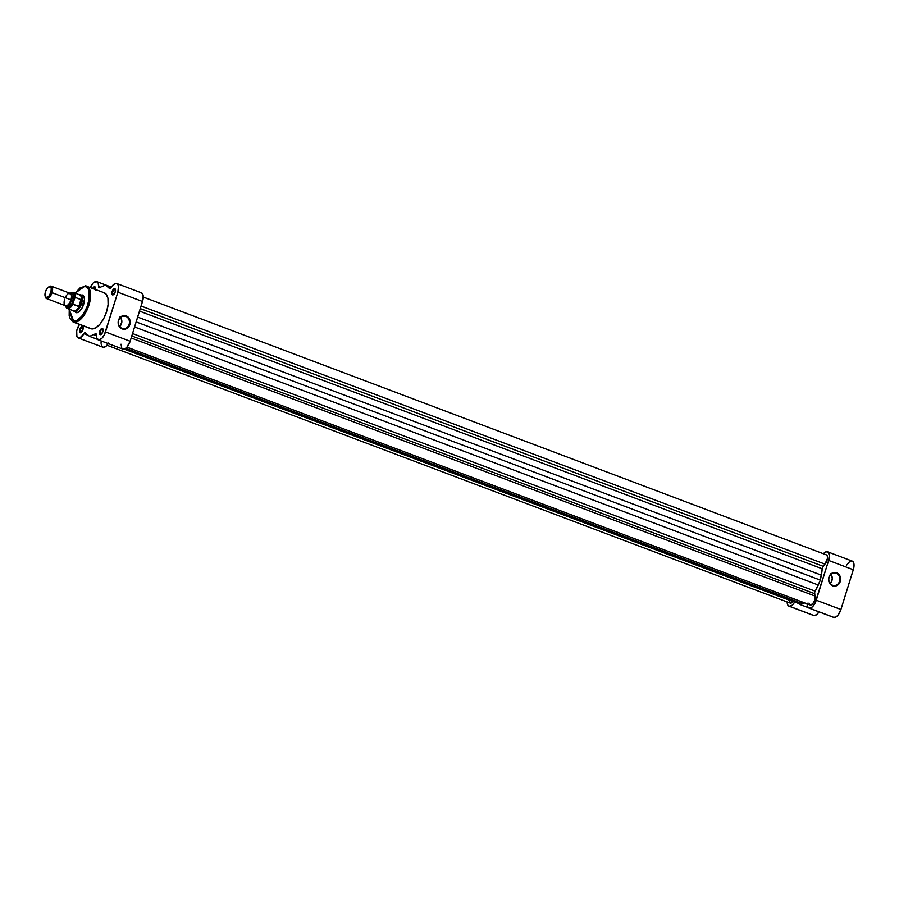<?xml version="1.0" encoding="UTF-8"?>
<svg xmlns="http://www.w3.org/2000/svg" width="899" height="899" viewBox="0 0 899 899"><rect width="100%" height="100%" fill="white"/><g stroke="black" fill="none" stroke-linecap="round" stroke-linejoin="round"><path stroke-width="1.35" d="M832.485 585.26A6.315 5.54 95.4 0 0 839.576 581.248A6.315 5.54 95.4 0 0 836.216 573.281L836.643 572.787A6.866 6.023 -84.6 0 1 840.295 581.439A6.866 6.023 -84.6 0 1 832.586 585.811L832.485 585.26A6.315 5.54 -84.6 0 1 828.945 578.012A6.315 5.54 -84.6 0 1 834.946 572.989A6.315 5.54 -84.6 0 1 836.216 573.281A6.315 5.54 -84.6 0 1 839.767 580.529A6.315 5.54 -84.6 0 1 833.755 585.552A6.315 5.54 -84.6 0 1 832.485 585.26L829.766 583.518L828.586 579.81L828.934 577.147L831.013 573.899L833.148 572.685L836.643 572.787L838.666 574.101L840.464 577.461L840.587 580.136L839.093 583.777L836.092 585.901L832.586 585.811A6.866 6.023 -84.6 0 1 828.934 577.147A6.866 6.023 -84.6 0 1 836.643 572.787L833.643 573.045L836.216 573.281A6.315 5.54 95.4 0 0 829.125 577.304A6.315 5.54 95.4 0 0 832.485 585.26M830.114 583.462A6.315 5.54 95.4 0 0 830.979 574.36M819.382 611.298L816.775 614.556L814.168 615.601L789.502 606.286A8.821 4.102 110.7 0 1 788.985 606.173A8.821 4.102 110.7 0 1 787.164 601.948L787.794 605.061L789.502 606.286L792.109 605.241L794.716 601.993L799.144 603.667L794.716 601.993A8.821 4.102 110.7 0 1 789.502 606.286L814.168 615.601A8.821 4.102 -69.3 0 0 819.034 611.871M850.488 561.178L851.982 561.021L853.567 562.493L853.69 568.348L840.925 609.511L816.258 600.206A8.821 4.102 110.7 0 1 809.448 608.185L834.115 617.489A8.821 4.102 -69.3 0 0 840.925 609.511L837.857 615.321L835.924 617.006L833.564 617.355M846.51 565.28L849.679 561.605M788.985 606.173L813.651 615.489A8.821 4.102 -69.3 0 0 814.168 615.601L813.505 615.422M807.133 603.173L807.628 606.713L809.448 608.185L812.224 606.994L814.944 603.375L828.642 560.437L816.258 600.206L840.925 609.511L853.308 569.741L828.642 560.437L829.361 555.144L827.945 551.975L825.821 551.874L823.372 553.784M795.503 601.071A2.203 1.023 110.7 0 0 794.716 601.993L795.615 601.015M796.705 601.521A25.925 12.058 -69.3 0 0 797.435 602.24L800.29 604.622L804.414 602.903L800.29 604.622L797.435 602.24A25.925 12.058 110.7 0 1 796.705 601.521M808.943 608.061L833.609 617.377A8.821 4.102 -69.3 0 0 834.115 617.489L809.448 608.185A8.821 4.102 110.7 0 1 808.943 608.061A8.821 4.102 110.7 0 1 807.111 603.836M853.308 569.741A8.821 4.102 -69.3 0 0 852.23 561.088L827.563 551.784A8.821 4.102 110.7 0 1 828.642 560.437L853.308 569.741M823.394 553.75A8.821 4.102 110.7 0 1 827.563 551.784M808.257 607.623L800.29 604.622L808.257 607.623M807.111 603.914L804.414 602.903L807.111 603.914M830.047 583.518L831.508 581.653L832.283 578.079L830.462 573.776M826.08 554.807L827.282 555.874L827.473 558.425L824.956 564.134L141.109 306.031L824.956 564.134A5.518 2.562 -69.3 0 0 827.428 558.74A5.518 2.562 -69.3 0 0 826.395 554.874L143.267 297.052M126.995 347.138L810.111 604.971A5.518 2.562 -69.3 0 0 813.775 602.184A5.518 2.562 -69.3 0 0 815.022 596.048L814.584 593.666L131.793 335.956L814.584 593.666A2.203 1.023 -69.3 0 1 815.179 591.171L132.546 333.529L815.179 591.171A24.824 11.541 -69.3 0 0 818.292 585.013L820.36 580.125L136.165 321.898L820.36 580.125L821.36 575.135L137.671 317.089L821.36 575.135A24.824 11.541 -69.3 0 0 822.158 568.752A2.203 1.023 -69.3 0 1 823.113 566.291L140.311 308.593L823.113 566.291L824.956 564.134L822.327 567.775L820.36 580.125L814.651 592.452L815.123 597.801L814.359 600.948L812.763 603.69L810.347 605.027M809.864 604.836L809.01 603.083M803.189 602.352L800.773 603.06L125.781 348.306L800.773 603.06L803.189 602.352M107.037 345.25L790.154 603.083A5.518 2.562 -69.3 0 0 792.997 601.566L790.558 603.162L789.019 600.588M822.158 568.752L139.525 311.11L822.158 568.752M818.292 585.013L134.592 326.966L818.292 585.013M815.022 596.048L131.164 337.945L815.022 596.048M792.997 601.566L124.197 349.138L792.997 601.566M68.998 309.099L73.077 322.011L90.709 328.663A19.194 8.923 -69.3 0 0 91.822 328.922L74.19 322.269A19.194 8.923 110.7 0 1 73.077 322.011L74.19 322.269A0.775 0.674 -84.6 0 1 73.774 321.291L69.099 309.132M75.134 293.141L84.663 286.343A0.775 0.674 -84.6 0 1 85.529 285.848A19.194 8.923 110.7 0 1 86.63 286.096A19.194 8.923 110.7 0 1 88.619 306.065A19.194 8.923 110.7 0 1 74.19 322.269L90.147 328.405M92.619 288.545L94.002 286.927L94.979 287.433A2.753 1.281 -69.3 0 0 93.417 288.658A2.753 1.281 110.7 0 1 94.979 287.433L94.979 287.433A2.753 1.281 110.7 0 1 95.137 287.478A2.753 1.281 110.7 0 1 95.53 287.849A2.753 1.281 -69.3 0 0 94.979 287.433L94.687 286.747A3.304 1.54 110.7 0 1 95.451 287.534A3.304 1.54 110.7 0 1 95.44 289.422L95.283 290.029M113.296 294.557A2.753 1.281 -69.3 0 0 113.679 294.501A2.753 1.281 110.7 0 1 113.296 294.557A2.753 1.281 110.7 0 1 113.139 294.524A2.753 1.281 110.7 0 1 112.858 291.658A2.753 1.281 110.7 0 1 114.926 289.332L114.634 288.635A3.304 1.54 110.7 0 1 115.409 289.422A3.304 1.54 110.7 0 1 113.42 294.692A3.304 1.54 110.7 0 1 112.678 294.917L113.296 294.557L111.97 294.299L112.083 291.624L113.6 289.073L114.926 288.725L115.241 291.917L112.678 294.917A3.304 1.54 110.7 0 1 112.083 291.624A3.304 1.54 110.7 0 1 114.634 288.635L114.926 289.332A2.753 1.281 110.7 0 1 115.094 289.366A2.753 1.281 110.7 0 1 115.477 289.736A2.753 1.281 -69.3 0 0 114.926 289.332L114.926 289.332A2.753 1.281 -69.3 0 0 112.802 291.815A2.753 1.281 -69.3 0 0 113.296 294.557M100.913 334.327A2.753 1.281 -69.3 0 0 101.295 334.271A2.753 1.281 110.7 0 1 100.913 334.327A2.753 1.281 110.7 0 1 100.755 334.293A2.753 1.281 110.7 0 1 100.474 331.428A2.753 1.281 110.7 0 1 102.542 329.101L102.25 328.405A3.304 1.54 110.7 0 1 103.025 329.191A3.304 1.54 110.7 0 1 101.036 334.462A3.304 1.54 110.7 0 1 100.295 334.686L100.913 334.327L99.587 334.068L99.699 331.394L100.845 329.214L102.542 328.495L102.632 332.304L100.295 334.686A3.304 1.54 110.7 0 1 99.699 331.394A3.304 1.54 110.7 0 1 102.25 328.405L102.542 329.101A2.753 1.281 110.7 0 1 102.7 329.135A2.753 1.281 110.7 0 1 103.093 329.506A2.753 1.281 -69.3 0 0 102.542 329.101L102.542 329.101A2.753 1.281 -69.3 0 0 100.418 331.585A2.753 1.281 -69.3 0 0 100.913 334.327M80.966 332.439A2.753 1.281 -69.3 0 0 81.348 332.383A2.753 1.281 110.7 0 1 80.966 332.439A2.753 1.281 110.7 0 1 80.798 332.405A2.753 1.281 110.7 0 1 80.517 329.54A2.753 1.281 110.7 0 1 82.596 327.202L82.292 326.517A3.304 1.54 110.7 0 1 83.068 327.303A3.304 1.54 110.7 0 1 81.079 332.574A3.304 1.54 110.7 0 1 80.337 332.787L80.966 332.439L79.629 332.181L79.741 329.506L81.258 326.955L82.584 326.595L82.899 329.798L80.337 332.787A3.304 1.54 110.7 0 1 79.741 329.506A3.304 1.54 110.7 0 1 82.292 326.517L82.596 327.202A2.753 1.281 110.7 0 1 82.753 327.247A2.753 1.281 110.7 0 1 83.135 327.618A2.753 1.281 -69.3 0 0 82.596 327.202L82.596 327.202A2.753 1.281 -69.3 0 0 80.46 329.697A2.753 1.281 -69.3 0 0 80.966 332.439M125.77 316.369A6.315 5.54 95.4 0 0 118.679 320.392A6.315 5.54 95.4 0 0 122.039 328.349L122.14 328.899A6.866 6.023 -84.6 0 1 118.488 320.246A6.866 6.023 -84.6 0 1 126.197 315.875L123.197 316.133L125.77 316.369A6.315 5.54 -84.6 0 1 129.321 323.618A6.315 5.54 -84.6 0 1 123.309 328.652A6.315 5.54 -84.6 0 1 122.039 328.349A6.315 5.54 -84.6 0 1 118.499 321.112A6.315 5.54 -84.6 0 1 124.5 316.077A6.315 5.54 -84.6 0 1 125.77 316.369L126.197 315.875L128.22 317.19L130.029 320.55L129.861 324.539L128.647 326.865L125.646 329L122.14 328.899L120.118 327.584L118.32 324.224L118.196 321.55L119.691 317.909L122.702 315.785L126.197 315.875A6.866 6.023 -84.6 0 1 129.861 324.539A6.866 6.023 -84.6 0 1 122.14 328.899L122.039 328.349A6.315 5.54 95.4 0 0 129.141 324.337A6.315 5.54 95.4 0 0 125.77 316.369M80.067 295.434L81.989 294.917L82.247 295.524L81.989 294.917A9.372 4.36 110.7 0 1 84.18 297.164A9.372 4.36 110.7 0 1 78.539 312.088A9.372 4.36 110.7 0 1 76.449 312.706L77.067 312.358A8.821 4.102 -69.3 0 0 78.797 311.919A8.821 4.102 110.7 0 1 77.067 312.358A8.821 4.102 110.7 0 1 76.561 312.245M82.787 295.737A8.821 4.102 110.7 0 1 84.259 297.457A8.821 4.102 -69.3 0 0 82.281 295.614M79.494 324.348L76.696 330.866L76.898 336.586L78.404 337.968L79.977 337.81L83.922 333.72L88.36 335.406L83.922 333.72A2.203 1.023 110.7 0 1 85.225 332.652L85.585 332.855A25.925 12.058 -69.3 0 0 86.652 333.967L89.507 336.35L93.631 334.63A25.925 12.058 -69.3 0 0 95.305 333.776A2.203 1.023 110.7 0 1 95.777 333.653L96.732 338.181L98.935 339.923L102.149 338.035L104.385 334.675L117.859 292.175L142.525 301.48A8.821 4.102 -69.3 0 0 141.446 292.827L116.78 283.511A8.821 4.102 110.7 0 1 117.859 292.175L118.477 286.129L117.679 284.185L116.263 283.399A8.821 4.102 110.7 0 1 116.78 283.511M79.449 324.415A8.821 4.102 110.7 0 0 78.202 337.912A8.821 4.102 110.7 0 0 83.922 333.72L85.225 332.652A2.203 1.023 110.7 0 1 85.36 332.675A2.203 1.023 110.7 0 1 85.585 332.855A25.925 12.058 110.7 0 0 86.652 333.967L89.507 336.35L97.474 339.361L89.507 336.35L93.631 334.63L96.328 335.653L93.631 334.63A25.925 12.058 110.7 0 0 95.305 333.776L96.283 334.147L95.777 333.653A2.203 1.023 110.7 0 1 95.901 333.675A2.203 1.023 110.7 0 1 96.35 334.9A8.821 4.102 110.7 0 0 98.16 339.8L122.826 349.104A8.821 4.102 -69.3 0 0 130.141 341.249L126.815 347.34L124.354 349.093L122.298 348.812M98.632 286.523L100.452 287.208L98.632 286.523L98.137 282.983L96.317 281.511A8.821 4.102 110.7 0 1 96.822 281.623A8.821 4.102 110.7 0 1 98.632 286.523L99.047 287.725A2.203 1.023 110.7 0 1 98.632 286.523M85.169 285.826A19.194 8.923 110.7 0 1 85.529 285.848A0.775 0.674 95.4 0 0 84.663 286.343L79.887 288.006L74.954 293.411M116.263 283.399L113.656 284.444L110.622 288.298L109.386 288.568A25.925 12.058 -69.3 0 0 108.33 287.455L105.475 285.073L101.351 286.792A25.925 12.058 -69.3 0 0 99.677 287.646L99.047 287.725A2.203 1.023 110.7 0 0 99.677 287.646A25.925 12.058 110.7 0 1 101.351 286.792L105.475 285.073L111.307 287.275L105.475 285.073L110.611 288.309L108.33 287.455A25.925 12.058 110.7 0 1 109.386 288.568L109.386 288.568A2.203 1.023 110.7 0 0 109.622 288.748A2.203 1.023 110.7 0 0 111.049 287.702A8.821 4.102 110.7 0 1 116.263 283.399M90.26 287.466A8.821 4.102 110.7 0 1 96.317 281.511L93.136 283.073L90.215 287.59M92.709 288.388A3.304 1.54 110.7 0 1 94.687 286.747L95.44 289.411M103.16 292.501L106.228 294.22L107.959 298.446L108.105 304.547L106.621 311.582L103.756 318.482L99.935 324.202L95.744 327.865L91.822 328.922A19.194 8.923 -69.3 0 0 106.251 312.728A19.194 8.923 -69.3 0 0 104.262 292.759L85.529 285.848M141.705 292.95L143.143 295.445L142.952 299.839L130.141 341.249L142.525 301.48L117.859 292.175L105.475 331.945L130.141 341.249L105.475 331.945A8.821 4.102 110.7 0 1 98.16 339.8M121.792 348.25L121.017 344.216M108.588 343.036L106.385 345.935L103.565 347.34L101.868 346.407L101.07 343.823M101.048 342.991L101.194 341.148M69.245 308.099L69.167 315.583L70.279 318.842L72.167 320.797L76.55 320.786L82.539 315.549L86.754 308.042L89.406 297.895L88.619 289.748L86.967 287.332L84.663 286.343C89.113 285.736 90.226 291.838 87.99 304.649C82.348 317.133 77.606 322.674 73.774 321.291A0.775 0.674 95.4 0 0 74.19 322.269L80.292 319.606L88.259 307.076L90.338 291.872L86.63 286.096L85.371 285.815L75.033 293.096M81.989 294.917L83.483 295.76L84.472 299.221L82.281 307.615L78.37 312.2L75.628 312.459L74.437 310.975M78.202 337.912L102.868 347.216A8.821 4.102 -69.3 0 0 108.251 343.609M119.668 326.551A6.315 5.54 95.4 0 0 120.533 317.448M119.601 326.607L121.792 322.404L121.68 319.954L120.016 316.864M77.067 312.358L76.449 312.706M71.302 294.827A5.686 2.641 110.7 0 1 71.639 300.187L70.942 299.839A6.619 3.079 -69.3 0 0 70.448 293.479A6.619 3.079 -69.3 0 0 65.908 296.333M64.649 299.21A6.619 3.079 -69.3 0 0 65.841 305.784A6.619 3.079 -69.3 0 0 70.942 299.805A6.619 3.079 -69.3 0 0 70.133 293.31L51.232 286.174A6.619 3.079 110.7 0 1 52.052 292.669L70.942 299.805L52.052 292.669A6.619 3.079 -69.3 0 0 49.378 286.534L48.568 287.039A5.72 2.663 110.7 0 1 50.883 292.355L52.052 292.669L50.883 292.355L48.883 296.108L46.467 297.524L45.029 295.749L45.433 291.838A5.72 2.663 110.7 0 1 48.568 287.039M70.931 299.817L71.639 300.187A5.686 2.641 110.7 0 1 68.234 305.121M48.951 286.837A6.619 3.079 110.7 0 1 51.232 286.174M67.346 305.334A5.686 2.641 -69.3 0 0 71.639 300.187L73.235 300.671A6.619 3.079 110.7 0 1 69.942 305.975A6.619 3.079 110.7 0 1 66.796 305.615M79.46 294.771A8.821 4.102 110.7 0 1 80.505 294.872A8.821 4.102 110.7 0 1 81.595 303.525L83.663 304.3L81.595 303.525L78.797 306.503L72.943 304.3L72.92 303.379L71.032 306.256L68.279 308.132L66.593 307.694L65.627 305.739M69.83 293.771L72.504 292.568L74.314 294.198L74.583 298.041L72.92 303.379L75.111 297.333L80.966 299.547L78.797 306.503L80.966 299.547L79.134 306.503L81.225 299.76L81.595 303.525A8.821 4.102 -69.3 0 0 79.887 294.748L79.022 294.703A8.552 3.978 110.7 0 1 81.315 300.109A8.552 3.978 -69.3 0 0 79.606 294.827L73.37 292.467A8.552 3.978 110.7 0 1 75.111 297.333L81.225 299.76L81.595 303.525L79.404 306.256A8.552 3.978 110.7 0 1 73.044 310.515L73.729 311.065A8.821 4.102 -69.3 0 0 81.595 303.525A8.821 4.102 110.7 0 1 74.269 311.38A8.821 4.102 110.7 0 1 73.415 310.762M66.706 305.424L68.122 306.649L69.481 306.278L71.617 304.109L73.235 300.671L73.46 295.31L72.032 294.085L70.684 294.456M67.335 308.469L73.572 310.818A8.552 3.978 -69.3 0 0 79.404 306.256L72.943 304.3A8.552 3.978 110.7 0 1 67.335 308.469L65.537 305.727M71.088 294.254A6.619 3.079 110.7 0 1 73.235 300.671L71.639 300.187A5.686 2.641 -69.3 0 0 71.796 295.49M45.433 291.838L47.422 288.073L49.85 286.657L51.277 288.433L50.883 292.355A5.72 2.663 110.7 0 1 47.804 297.097A5.72 2.663 110.7 0 1 45.13 296.153A5.72 2.663 110.7 0 1 45.433 291.838M45.13 296.153L45.399 297.075A6.619 3.079 -69.3 0 0 48.49 298.165A6.619 3.079 -69.3 0 0 52.052 292.669A6.619 3.079 110.7 0 1 46.557 298.558A6.619 3.079 110.7 0 1 45.276 296.569M46.557 298.558L65.458 305.694A6.619 3.079 -69.3 0 0 70.942 299.805M70.291 293.377A8.215 3.821 110.7 0 1 74.583 298.041L74.808 297.547M75.111 297.333A8.552 3.978 -69.3 0 0 73.325 292.456A8.552 3.978 -69.3 0 0 70.819 293.029M65.661 305.761A8.552 3.978 -69.3 0 0 67.391 308.492A8.552 3.978 -69.3 0 0 72.943 304.3L72.92 303.379A8.215 3.821 110.7 0 1 65.627 305.75M84.337 297.726L84.18 297.164M96.822 281.623L111.397 287.129M83.708 296.074L80.505 294.872M77.483 312.594L74.269 311.38M73.37 292.467L70.212 293.344"/></g></svg>
